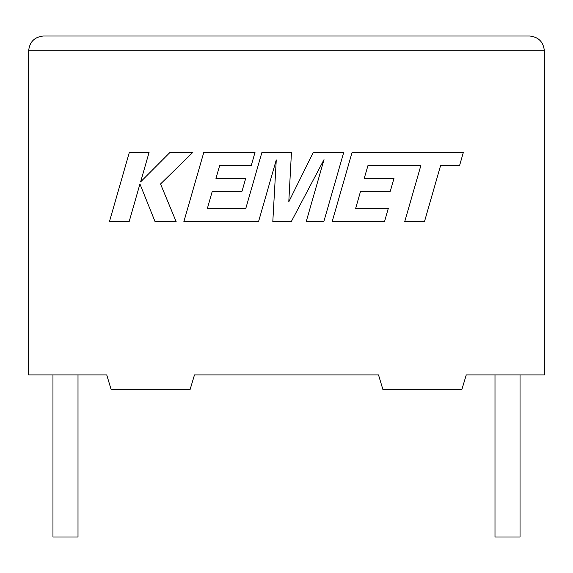 <?xml version="1.0" encoding="UTF-8"?>
<svg xmlns="http://www.w3.org/2000/svg" width="573" height="573" viewBox="0 0 573 573"><rect width="100%" height="100%" fill="white"/><g stroke="black" fill="none" stroke-linecap="round" stroke-linejoin="round"><path stroke-width="0.86" d="M494.993 374.907L494.993 536.98L520.04 536.98L520.04 374.907M78.007 374.907L78.007 536.98L52.96 536.98L52.96 374.907M466.257 374.907L544.35 374.907L544.35 50.753C543.412 41.865 538.498 36.951 529.617 36.02C538.498 36.951 543.412 41.865 544.35 50.753L28.65 50.753L28.65 374.907L106.743 374.907L111.162 389.64L190.064 389.64L194.483 374.907L378.517 374.907L382.936 389.64L461.838 389.64L466.257 374.907M43.383 36.02C34.502 36.951 29.588 41.865 28.65 50.753C29.588 41.865 34.502 36.951 43.383 36.02L529.617 36.02M367.973 165.504L420.811 165.697L404.731 221.629L424.478 221.629L440.551 165.697L459.532 165.697L463.378 152.311L352.101 152.311L332.168 221.629L384.533 221.629L388.279 208.436L355.654 208.436L360.567 191.21L390.313 191.21L393.973 178.396L364.227 178.396L367.973 165.504M343.757 152.311L313.352 152.311L288.792 201.832L291.456 152.311L261.94 152.311L245.803 208.436L207.383 208.436L212.289 191.21L242.035 191.21L245.695 178.396L215.942 178.396L219.695 165.504L251.275 165.504L255.028 152.311L203.816 152.311L183.869 221.629L258.545 221.629L276.265 159.917L272.805 221.629L291.285 221.629L324.017 159.616L306.211 221.629L323.824 221.629L343.757 152.311M129.362 152.311L109.443 221.629L129.154 221.629L139.941 183.99L155.047 221.629L176.14 221.629L160.54 183.99L192.893 152.311L170.088 152.311L140.629 181.87L149.102 152.311L129.362 152.311"/></g></svg>
